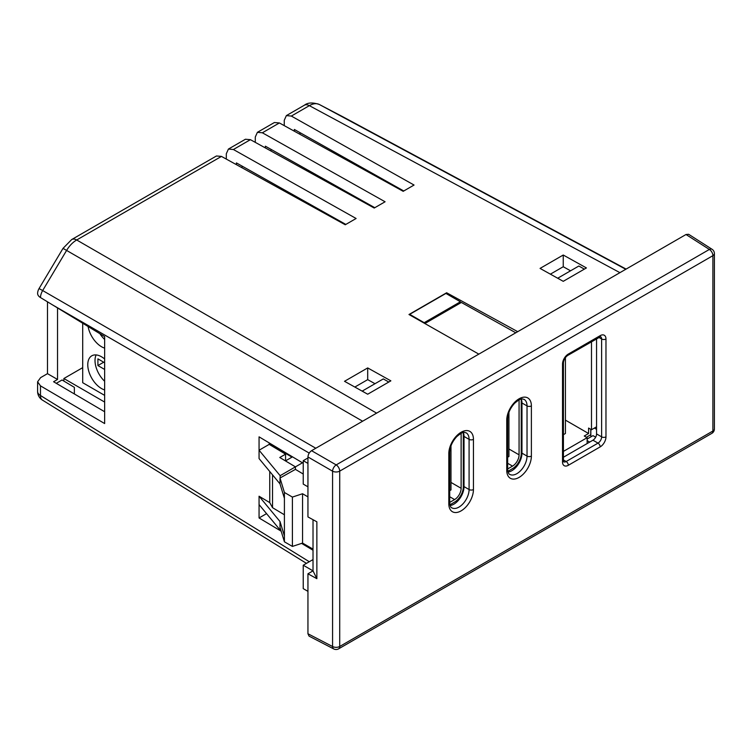 <?xml version="1.0" encoding="UTF-8"?>
<svg xmlns="http://www.w3.org/2000/svg" width="752" height="752" viewBox="0 0 752 752"><rect width="100%" height="100%" fill="white"/><g stroke="black" fill="none" stroke-linecap="round" stroke-linejoin="round"><path stroke-width="1.13" d="M269.611 444.065A41.99 24.243 0 0 0 269.921 443.342M596.562 426.816L591.495 429.74L591.495 341.718M565.419 420.124L588.59 433.509L588.59 428.067L591.495 429.74M563.417 451.388L587.143 437.692L584.248 436.019L588.59 433.509M587.143 437.692L587.143 443.539M270.673 443.793L270.673 444.376A33.285 19.223 0 0 0 270.673 444.686M82.701 367.653L63.873 378.519L104.641 402.057M586.419 437.269L590.762 434.759L590.762 429.326M63.873 378.519L63.873 381.067M300.734 133.048L299.24 133.912M271.763 149.78L270.269 150.635M242.793 166.502L241.298 167.367M563.417 434.656L565.419 433.509L565.419 357.585M104.641 381.255A19.458 11.233 60 0 1 96.124 354.935M104.641 358.986A19.458 11.233 -120 0 0 101.529 356.777A19.458 11.233 -120 0 0 91.8 355.809A19.458 11.233 -120 0 0 88.821 371.403A19.458 11.233 -120 0 0 101.529 388.558A19.458 11.233 -120 0 0 104.641 389.94M99.913 333.7A19.458 11.233 -120 0 0 104.641 339.443M88.097 326.518A19.458 11.233 -120 0 0 101.529 346.738A19.458 11.233 -120 0 0 104.641 348.129M82.701 323.238L82.701 382.702L104.641 395.373M104.641 369.448L97.91 365.557L97.91 358.864L104.641 362.755M103.71 362.21L97.91 365.557M519.068 399.867L519.068 454.828A9.221 5.32 -60 0 1 512.544 466.118L507.656 468.947M507.656 457.235L508.925 456.502L508.925 412.369M507.882 471.325L512.544 468.628A12.295 7.097 120 0 0 521.239 453.578L521.239 399.068A14.335 8.281 -60 0 1 521.963 402.978L521.963 453.155A14.335 8.281 -60 0 1 511.821 470.724A14.335 8.281 -60 0 1 508.079 472.059M461.126 433.312L461.126 488.283A9.221 5.32 -60 0 1 454.603 499.572L449.715 502.402M449.715 490.689L450.984 489.956L450.984 445.823M449.94 504.78L454.603 502.082A12.295 7.097 120 0 0 463.298 487.033L463.298 432.522M409.699 314.336L424.184 322.693L460.403 301.787L445.917 293.43L409.699 314.336L409.699 314.919M460.403 301.787L460.403 303.018M283.683 451.567L283.683 452.3M292.509 456.84L285.469 460.91M302.473 462.8L280.148 475.687L259.064 450.232L259.064 458.588L279.998 483.874L284.406 498.322L284.406 535.95L279.998 521.512L259.064 496.226L259.064 517.968L281.163 531.185M266.556 513.644L259.064 517.968M301.59 543.395L313.02 550.229M313.02 559.573L303.235 565.222L303.235 588.637L307.944 591.354M307.944 633.757L332.572 646.523A5.123 2.952 -62.6 0 0 333.738 648.929L309.072 636.136L307.944 633.757L307.944 573.795L313.02 570.862L303.235 565.222M307.944 486.817L303.235 484.1L303.235 460.685L307.944 457.968M303.235 463.26L259.064 436.846L259.064 450.232L269.207 444.376L285.572 454.161L285.572 460.854M269.742 471.485L269.742 502.609L259.064 496.226M343.344 117.039A10.246 5.913 118.3 0 0 343.307 117.021A10.246 5.913 118.3 0 0 343.279 117.002L319.29 104.472C316.479 103.09 313.161 103.485 309.354 105.656L291.334 116.062L414.051 185.039L403.185 191.318L279.396 122.952L262.363 132.784L385.08 201.771L374.214 208.041L250.425 139.675L233.393 149.507L356.11 218.494L345.243 224.763L221.455 156.407L76.695 239.982C72.822 242.247 69.475 245.697 66.655 250.331L42.667 290.554L39.048 288.58A10.246 10.246 0 0 0 37.619 293.186A10.237 5.96 0.4 0 0 40.476 297.557L104.641 336.586L104.641 423.555L40.476 385.851L40.476 395.514A10.246 5.913 121.7 0 0 42.46 400.12A10.246 5.913 121.7 0 0 42.667 400.243M284.406 514.782L272.534 507.685L269.742 502.609M269.207 442.909L269.207 444.376M294.352 131.205L294.352 129.466L403.768 190.98M265.381 147.937L265.381 146.189L374.806 207.702M236.41 164.66L236.41 162.911L345.835 224.425M57.537 307.935L57.537 379.459L53.589 381.743L104.641 411.739M74.373 393.954L74.373 387.346L62.059 379.986L56.278 383.323M284.406 535.95L284.406 541.807L292.406 546.422L292.406 497.081L284.406 492.466L284.406 498.322M313.02 549.129L302.548 543.076L302.548 493.735L307.944 496.856M279.998 483.874L279.998 478.018L284.406 492.466M279.998 521.512L279.998 527.359L284.406 541.807M354.841 387.054L367.7 379.638L375.004 383.708M550.389 274.16L563.248 266.734L570.552 270.805M315.802 448.248L42.667 290.554A10.246 6.119 120 0 0 40.476 297.557M57.537 379.459L47.479 373.659L40.599 377.636L37.6 381.79L40.476 385.851M47.479 373.659L47.479 301.825M233.393 149.507L228.42 149.065L226.314 153.746L226.314 159.086M262.363 132.784L257.391 132.333L255.285 137.024L255.285 142.363M291.334 116.062L286.362 115.611L284.256 120.292L284.256 125.631M344.519 381.302L367.7 367.925L390.871 380.841L367.7 394.217L344.519 381.302M540.068 268.408L563.248 255.022L586.419 267.938L563.248 281.323L540.068 268.408M478.827 354.126L408.975 314.515L446.641 292.763L517.714 331.67M280.148 527.848L280.148 530.047L280.712 529.718M280.148 530.047L259.064 504.592M279.998 478.018L295.433 469.37L295.433 466.86L279.772 457.507L285.572 454.161M280.148 478.197L280.148 475.687M446.641 293.844L446.641 292.763M563.248 255.022L563.248 266.734M367.7 367.925L367.7 379.638M376.611 413.139L76.695 239.982A10.246 5.913 -120 0 0 71.694 239.55L216.444 155.984L221.455 156.407M228.42 149.065L245.415 139.252L250.425 139.675M257.391 132.333L274.377 122.529L279.396 122.952M343.128 116.927A10.246 8.357 117.6 0 1 343.203 116.964L343.203 116.964A10.246 8.357 117.6 0 1 343.279 117.002L626.115 269.094L343.307 117.021A10.246 10.246 0 0 0 343.203 116.964L319.224 104.434A10.246 8.357 117.6 0 1 319.29 104.472L625.786 269.282M307.944 463.401L303.235 460.685M292.406 546.422L302.548 543.076M302.548 493.735L292.406 497.081M295.433 469.37L303.235 474.042M291.973 457.15L269.207 443.821M272.534 507.685L272.534 474.86M365.002 392.713L362.229 391.087L383.304 378.914L388.803 382.035M560.55 279.819L557.777 278.184L578.852 266.02L584.351 269.131M424.88 323.529L461.361 302.464L515.778 332.788M589.681 442.082L587.143 440.616M596.562 429.326L594.39 428.067M595.678 437.175L592.999 435.634L587.143 439.018M590.846 429.373L590.846 436.874M463.307 432.522A14.335 8.281 -60 0 1 464.022 436.433L464.022 486.61A14.335 8.281 -60 0 1 453.879 504.169A14.335 8.281 -60 0 1 450.138 505.504M313.02 519.707L313.02 570.862L316.865 578.683L316.865 521.813L307.944 516.925L307.944 456.962C308.179 454.311 309.382 452.215 311.563 450.692L686.003 234.511L688.635 234.295L712.041 249.26A5.123 2.952 -57.4 0 0 709.371 249.448L686.003 234.511M596.562 338.785L596.562 433.923A5.123 2.961 -60 0 1 592.943 440.202L563.417 457.244M316.865 578.683L307.944 573.795M333.738 648.929A5.123 5.123 0 0 0 338.654 648.816A5.123 2.961 -120 0 0 339.716 646.466A5.123 2.961 180 0 1 332.572 646.523L332.572 471.175A5.123 2.801 -60 0 1 336.191 464.905L709.371 249.448A5.123 2.961 -120 0 1 712.896 255.671L339.716 471.128L339.716 646.466L712.896 431.009L712.896 255.671A5.123 2.961 180 0 0 714.4 253.574A5.123 5.123 0 0 0 712.041 249.26M507.656 463.298L512.544 466.118M508.925 448.982L519.068 454.828M449.715 496.752L454.603 499.572M450.984 482.427L461.126 488.283M362.624 421.214L63.027 248.367L71.694 239.55M309.194 453.08L52.64 304.955M37.6 381.79L37.6 391.407A10.246 5.913 180 0 0 40.476 395.514L309.279 561.735M619.93 272.656L309.354 105.656A10.246 5.913 60 0 0 304.363 105.224L304.363 105.224C307.7 102.554 312.653 102.291 319.224 104.434M521.963 448.963L521.239 448.54M464.022 482.417L463.298 481.985M519.068 477.417A17.409 10.049 -60 0 1 506.754 470.301L506.754 420.124A17.409 10.049 -60 0 1 519.068 398.804A17.409 10.049 -60 0 1 531.382 405.911L531.382 456.088A17.409 10.049 -60 0 1 519.068 477.417M506.754 470.301A3.074 1.777 180 0 0 507.656 469.051C507.938 472.312 508.625 474.089 509.724 474.362A14.335 8.281 120 0 0 516.897 473.647A14.335 8.281 120 0 0 527.03 456.088L527.03 405.911A14.335 8.281 120 0 0 524.059 399.34C522.189 399.331 522.114 396.849 514.528 403.335C510.129 408.298 507.835 413.478 507.656 418.873A3.074 1.777 180 0 1 506.754 420.124M461.126 510.862A17.409 10.049 -60 0 1 448.812 503.755L448.812 453.578A17.409 10.049 -60 0 1 461.126 432.25A17.409 10.049 -60 0 1 473.44 439.356L473.44 489.543A17.409 10.049 -60 0 1 461.126 510.862M448.812 503.755A3.074 1.777 180 0 0 449.715 502.496C449.997 505.767 450.683 507.534 451.783 507.807A14.335 8.281 120 0 0 458.955 507.102A14.335 8.281 120 0 0 469.088 489.543L469.088 439.356A14.335 8.281 120 0 0 466.118 432.795C464.247 432.776 464.172 430.304 456.596 436.79C452.196 441.753 449.903 446.932 449.715 452.319A3.074 1.777 180 0 1 448.812 453.578M521.963 453.155L527.03 456.088A3.074 1.777 180 0 0 531.382 456.088M464.022 486.61L469.088 489.543A3.074 1.777 180 0 0 473.44 489.543M464.022 436.433L469.088 439.356A3.074 1.777 180 0 0 473.44 439.356M521.963 402.978L527.03 405.911A3.074 1.777 180 0 0 531.382 405.911M563.417 459.951L566.143 461.521L598.009 443.125L592.943 440.202M596.562 433.923L601.628 436.856L601.628 339.002L598.912 337.432M562.524 461.944A3.074 1.777 180 0 0 563.417 460.685L563.643 461.822A5.123 2.961 120 0 0 566.143 461.521A3.074 1.777 60 0 1 568.315 465.291A8.197 4.728 -60 0 1 562.524 461.944L562.524 364.09A8.197 4.728 -60 0 1 568.315 354.06L600.181 335.655A8.197 4.728 -60 0 1 605.971 339.002L605.971 436.856A8.197 4.728 -60 0 1 600.181 446.885L568.315 465.291M600.181 446.885A3.074 1.777 60 0 0 598.009 443.125A5.123 2.961 120 0 0 601.628 436.856A3.074 1.777 180 0 0 605.971 436.856M605.971 339.002A3.074 1.777 180 0 1 601.628 339.002A5.123 2.961 120 0 0 600.613 336.689M311.563 450.692L336.191 464.905A5.123 2.961 -120 0 1 339.716 471.128A5.123 2.961 180 0 1 332.572 471.175L307.944 456.962M563.417 460.685L563.417 362.84A3.074 1.777 180 0 1 562.524 364.09M568.315 354.06A3.074 1.777 60 0 1 567.675 355.461L600.566 336.661M600.181 335.655A3.074 1.777 60 0 1 599.541 337.065M714.4 428.922A5.123 2.961 180 0 1 712.896 431.009A5.123 2.961 -120 0 1 711.843 433.359A5.123 5.123 0 0 0 714.4 428.922L714.4 253.574M306.449 563.361L42.46 400.12A10.246 10.246 0 0 1 37.6 391.407M286.362 115.611L304.363 105.224M39.048 288.58L63.027 248.367M449.715 502.496L449.715 452.319M507.656 469.051L507.656 418.873M563.417 362.84C563.756 359.757 565.175 357.294 567.675 355.461M338.654 648.816L711.843 433.359"/></g></svg>
